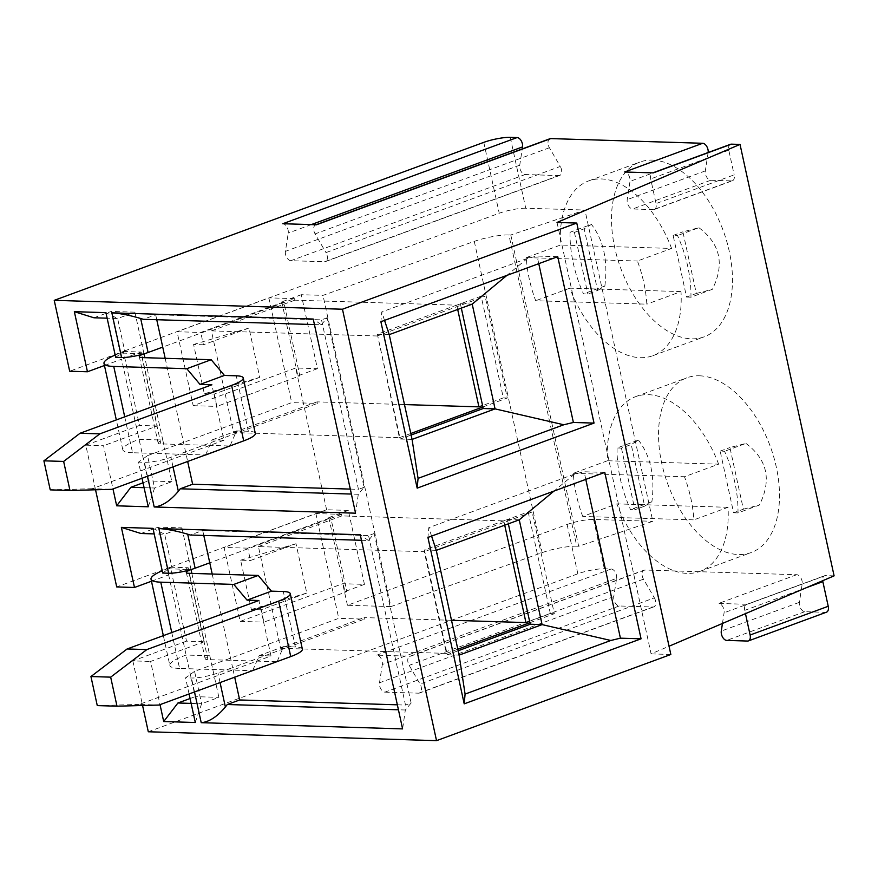 <?xml version="1.0" encoding="UTF-8"?>
<svg xmlns="http://www.w3.org/2000/svg" width="878" height="878" viewBox="0 0 878 878"><rect width="100%" height="100%" fill="white"/><g stroke="black" fill="none" stroke-linecap="round" stroke-linejoin="round"><path stroke-width="0.66" stroke-dasharray="4.39 3.29" d="M652.497 160.092A93.101 54.59 69.8 0 1 726.6 240.868A93.101 54.59 69.8 0 1 704.123 336.834A93.101 54.59 69.8 0 1 691.469 338.831A93.101 54.59 69.8 0 1 617.377 258.055A93.101 54.59 69.8 0 1 639.853 162.079A93.101 54.59 69.8 0 1 652.497 160.092M671.593 248.452A93.101 54.59 -110.2 0 0 601.243 178.947A93.101 54.59 -110.2 0 0 588.6 180.934A93.101 54.59 -110.2 0 0 560.471 245.028L526.295 257.594A93.101 54.59 -110.2 0 0 535.701 300.737L646.823 304.161A93.101 54.59 -110.2 0 0 637.417 261.018L671.593 248.452L560.471 245.028M680.999 291.595L569.877 288.171A93.101 54.59 -110.2 0 0 640.216 357.675A93.101 54.59 -110.2 0 0 652.87 355.689A93.101 54.59 -110.2 0 0 680.999 291.595L646.823 304.161M698.91 227.698C720.377 243.843 724.855 264.388 712.343 289.323L690.953 297.192A93.101 54.59 -110.2 0 0 677.52 235.556L673.13 235.425L686.574 297.06L696.331 293.471L682.897 231.836L698.91 227.698L677.52 235.556M745.938 443.412C767.416 459.556 771.894 480.101 759.382 505.048L737.992 512.906A93.101 54.59 -110.2 0 0 724.548 451.281L720.169 451.138L733.602 512.774L743.37 509.185L729.925 447.55L745.938 443.412L724.548 451.281M699.536 375.806A93.101 54.59 69.8 0 1 773.628 456.582A93.101 54.59 69.8 0 1 751.151 552.558A93.101 54.59 69.8 0 1 738.508 554.545A93.101 54.59 69.8 0 1 664.405 473.78A93.101 54.59 69.8 0 1 686.881 377.803A93.101 54.59 69.8 0 1 699.536 375.806M718.621 464.166A93.101 54.59 -110.2 0 0 648.282 394.661A93.101 54.59 -110.2 0 0 635.628 396.647A93.101 54.59 -110.2 0 0 607.499 460.741L718.621 464.166L684.456 476.732A93.101 54.59 -110.2 0 1 693.861 519.875L582.74 516.451L616.905 503.884A93.101 54.59 -110.2 0 0 687.255 573.4A93.101 54.59 -110.2 0 0 699.898 571.402A93.101 54.59 -110.2 0 0 728.027 507.308L693.861 519.875M604.777 472.397L584.133 471.76L574.541 474.076L428.804 527.667L427.926 537.435M431.581 536.096L428.804 527.667M574.541 474.076L553.996 491.076M585.791 479.377L584.133 471.76M361.473 540.288L368.387 540.508L374.16 533.506L368.551 535.58L202.708 530.466L190.328 535.02M202.708 530.466L203.795 535.437M252.699 670.562L259.153 655.603L283.55 646.625L277.108 661.595M302.361 649.127A32.102 5.981 -12.3 0 0 295.403 646.998L283.55 646.625M195.3 722.506L201.622 703.717L218.885 697.373L209.809 655.767A12.841 2.393 -12.3 0 0 205.156 658.752A12.841 2.393 -12.3 0 0 207.943 659.608L277.042 661.738M259.153 655.603L270.995 655.965L139.196 704.441L158.94 705.045M139.196 704.441L97.271 705.594M270.995 655.965L258.9 600.497M171.759 632.544L179.584 668.454L252.337 670.704M188.177 567.737L204.3 641.697L186.531 641.149L170.409 567.188L188.177 567.737L168.653 574.914L195.19 696.638L218.885 697.373M170.409 567.188L116.708 586.932M151.477 581.236L168.653 574.914L167.303 568.757A44.943 8.374 167.7 0 0 162.21 570.766M152.97 528.358L164.669 534.23L154.177 533.901M140.974 533.495L158.238 527.151L167.303 568.757L190.998 569.482A12.841 2.393 -12.3 0 0 190.054 569.844M162.704 573.049L171.715 566.584L164.669 534.23L181.922 527.876L158.238 527.151M191.13 703.399L201.622 703.717L194.565 671.363L338.743 618.342L364.403 619.133L364.074 617.596L451.511 620.285M191.854 573.4L209.809 655.767L186.114 655.043A44.943 8.374 167.7 0 0 169.849 665.469L163.341 635.639M179.584 668.454A44.943 8.374 167.7 0 1 169.849 665.469M204.3 641.697L150.61 661.441L160.026 704.65M186.531 641.149L132.841 660.893L150.61 661.441M191.009 569.57L181.922 527.876M529.906 622.7L554.314 613.722L532.145 512.028L528.194 511.907L503.785 520.884L341.893 515.891L341.564 514.354L315.893 513.564L171.715 566.584M315.893 513.564L338.743 618.342M503.785 520.884L504.718 525.176M528.194 511.907L550.363 613.601L529.588 621.24M194.565 671.363L185.554 677.827L191.481 678.003A19.261 3.589 -12.3 0 0 217.963 672.987L232.604 667.598L234.7 677.19M212.202 574.025L232.604 667.598L364.403 619.133M189.077 693.971L185.554 677.827M190.065 698.526L195.19 696.638M341.564 514.354L209.765 562.82M132.841 660.893L142.565 705.495M142.038 478.247L138.515 462.113L144.442 462.289A19.261 3.589 -12.3 0 0 170.936 457.273L185.576 451.885L187.662 461.466M95.526 489.781L85.803 445.179L103.571 445.728L112.988 488.936M557.025 222.441L651.092 653.88L669.036 646.23M670.836 654.483L651.092 653.88M458.151 650.752L447.264 654.758L424.414 549.979L507.396 519.469L508.351 523.837M459.106 655.12L447.264 654.758M519.249 519.831L507.396 519.469M436.256 550.352L424.414 549.979M280.598 648.293L446.441 653.397L424.261 551.702L258.428 546.588L280.598 648.293L364.074 617.596M532.145 512.028L424.261 551.702M446.441 653.397L457.822 649.215M341.893 515.891L258.428 546.588M397.339 704.814L405.504 705.067L368.551 535.58M374.16 533.506L411.123 703.004L405.504 705.067M411.123 703.004L405.34 709.995L402.596 728.894M405.34 709.995L398.425 709.786M247.794 548.168L224.099 547.444L240.221 621.404L342.738 583.705L364.447 584.375L344.922 591.553L328.8 517.592L330.776 517.658L247.794 548.168L250.482 560.493L296.018 543.745L306.773 593.056L261.227 609.804L263.916 622.129L346.898 591.618L330.776 517.658M344.922 591.553L346.898 591.618M261.227 609.804L251.36 609.497L240.605 560.197L250.482 560.493M240.221 621.404L263.916 622.129M240.605 560.197L296.018 543.745M251.36 609.497L306.773 593.056M364.447 584.375L348.325 510.414L328.8 517.592M348.325 510.414L326.605 509.745L224.099 547.444M720.169 451.138L729.925 447.55M737.992 512.906L733.602 512.774M743.37 509.185L759.382 505.048M621.448 448.098L634.893 509.734L644.65 506.145L631.216 444.509L638.46 440.097L617.069 447.967L621.448 448.098L631.216 444.509M617.069 447.967A93.101 54.59 -110.2 0 0 630.503 509.602L634.893 509.734M644.65 506.145L651.893 501.733C655.098 476.502 650.62 455.956 638.46 440.097M651.893 501.733L630.503 509.602M728.027 507.308L616.905 503.884M607.499 460.741L573.334 473.308A93.101 54.59 -110.2 0 0 582.74 516.451M573.334 473.308L684.456 476.732M826.494 612.185A6.42 3.764 -110.2 0 1 825.616 612.328L804.819 611.692A6.42 3.764 69.8 0 1 799.386 602.341L802.196 584.057A6.42 3.764 -110.2 0 0 796.752 574.706L644.88 570.031A6.42 3.764 -110.2 0 0 644.013 570.162A6.42 3.764 -110.2 0 0 643.475 579.173L654.351 597.863L420.046 684.039L409.17 665.337A6.42 3.764 -110.2 0 1 409.708 656.338L644.013 570.162M722.451 623.457L724.087 612.778A6.42 3.764 -110.2 0 0 718.654 603.427L747.354 604.316A6.42 3.764 -110.2 0 0 746.487 604.448A6.42 3.764 -110.2 0 0 744.753 610.353L745.466 613.645M834.1 575.858L825.452 575.595A6.42 3.764 -110.2 0 0 824.585 575.727A6.42 3.764 -110.2 0 0 822.697 580.72M654.351 597.863A6.42 3.764 -110.2 0 1 653.814 606.874A6.42 3.764 -110.2 0 1 652.947 607.005L619.242 605.974A6.42 3.764 -110.2 0 1 613.799 596.623L616.608 578.339L382.303 664.503A6.42 3.764 -110.2 0 0 376.871 655.153L410.575 656.195A6.42 3.764 -110.2 0 0 409.708 656.338M616.608 578.339A6.42 3.764 -110.2 0 0 611.176 568.988L604.338 568.779A19.261 3.589 -12.3 0 0 577.845 573.795L148.294 731.769M619.242 605.974L384.937 692.138A6.42 3.764 69.8 0 1 379.505 682.788L382.303 664.503M384.937 692.138L418.641 693.181A6.42 3.764 69.8 0 0 419.508 693.038A6.42 3.764 69.8 0 0 420.046 684.039M510.798 234.997L578.668 546.248L652.815 521.302L584.946 210.051L510.798 234.997L508.911 234.942L576.78 546.193L578.668 546.248M301.286 294.701L281.761 301.878L283.737 301.933L200.755 332.455L177.071 331.73L193.193 405.68L295.699 367.992L317.419 368.661L301.286 294.701L323.005 295.37L474.285 241.384A25.681 4.785 167.7 0 1 508.911 234.942M576.78 546.193A25.681 4.785 -12.3 0 0 542.143 552.635L390.875 606.61L323.005 295.37M554.314 613.722L550.363 613.601M368.387 540.508L360.265 534.746M390.875 606.61L347.436 605.271L567.1 524.495A19.261 3.589 167.7 0 1 593.583 519.469L652.815 521.302M731.55 180.89L653.451 209.622A6.42 3.764 -110.2 0 0 654.33 209.48L732.428 180.758A6.42 3.764 -110.2 0 1 731.55 180.89L710.752 180.253A6.42 3.764 69.8 0 1 705.319 170.903L708.129 152.629A6.42 3.764 -110.2 0 0 708.14 152.52M653.451 209.622L632.654 208.975A6.42 3.764 69.8 0 1 627.221 199.624L630.02 181.351A6.42 3.764 -110.2 0 0 624.587 172M526.295 257.594L637.417 261.018M569.877 288.171L535.701 300.737M570.031 232.253A93.101 54.59 -110.2 0 0 583.475 293.878L587.854 294.02L597.622 290.431L584.177 228.796L591.421 224.384L570.031 232.253L574.421 232.385L584.177 228.796M597.622 290.431L604.854 286.019L583.475 293.878M604.854 286.019C608.07 260.788 603.581 240.243 591.421 224.384M510.272 137.341L525.724 208.229L584.946 210.051M525.724 208.229A19.261 3.589 -12.3 0 0 499.231 213.244L177.071 331.73M690.953 297.192L686.574 297.06M654.33 209.48A6.42 3.764 -110.2 0 0 656.053 203.575L650.686 178.925A6.42 3.764 -110.2 0 1 652.409 173.021L652.826 172.867M732.428 180.758A6.42 3.764 -110.2 0 0 734.162 174.854L656.053 203.575M549.935 138.735A6.42 3.764 -110.2 0 0 549.409 147.734L560.274 166.436L325.979 252.601A6.42 3.764 -110.2 0 1 325.442 261.6L559.747 175.435A6.42 3.764 -110.2 0 0 560.274 166.436M316.508 224.757A6.42 3.764 -110.2 0 0 315.641 224.9A6.42 3.764 -110.2 0 0 315.103 233.899L325.979 252.601M730.518 144.299A6.42 3.764 -110.2 0 0 728.784 150.204L734.162 174.854M559.747 175.435A6.42 3.764 -110.2 0 1 558.88 175.578L525.176 174.535A6.42 3.764 -110.2 0 1 519.732 165.185L522.234 148.92M519.732 165.185L285.427 251.349L288.236 233.076A6.42 3.764 -110.2 0 0 282.804 223.725M653.287 172.878A6.42 3.764 -110.2 0 0 652.409 173.021M285.427 251.349A6.42 3.764 -110.2 0 0 290.87 260.7L324.575 261.743A6.42 3.764 -110.2 0 0 325.442 261.6M255.322 433.414A32.102 5.981 -12.3 0 0 248.364 431.274L236.522 430.911L230.069 445.87M389.228 334.628L377.386 334.266L460.368 303.744L461.323 308.123M472.21 304.117L460.368 303.744M148.261 506.793L154.583 488.003L147.526 455.649L138.515 462.113M144.091 487.685L154.583 488.003L171.847 481.66L164.79 449.295L291.705 402.629L317.375 403.419L317.035 401.872L404.473 404.571M115.677 357.335L124.687 350.871L117.63 318.516L105.931 312.645M143.981 353.845L134.894 312.162L117.63 318.516L107.138 318.187M147.526 455.649L164.79 449.295L162.77 440.054A12.841 2.393 -12.3 0 0 158.128 443.028A12.841 2.393 -12.3 0 0 160.904 443.884L230.014 446.013M115.172 355.052A44.943 8.374 167.7 0 1 120.275 353.033L143.959 353.768A12.841 2.393 -12.3 0 0 143.026 354.13M326.605 509.745L295.699 367.992M347.436 605.271L342.738 583.705M85.803 445.179L139.492 425.435L123.37 351.474L69.68 371.218M482.878 406.986L507.275 398.008L485.106 296.314L481.155 296.193L503.335 397.888L482.56 405.526M507.275 398.008L503.335 397.888M557.739 256.683L537.106 256.047L527.502 258.362L381.776 311.953L380.887 321.721M314.434 324.575L321.348 324.783L313.226 319.032M321.348 324.783L327.132 317.792L364.085 487.29L358.301 494.281L355.557 513.18M377.233 335.989L211.389 330.874L233.57 432.569L399.402 437.683L377.386 334.266M124.687 350.871L268.866 297.851L291.705 402.629M411.123 435.038L400.225 439.044L377.716 335.802L485.106 296.314M481.155 296.193L456.758 305.171L294.865 300.177L294.525 298.641L162.726 347.106M294.865 300.177L211.389 330.874M233.57 432.569L317.035 401.872M165.174 358.312L185.576 451.885L317.375 403.419M527.502 258.362L506.968 275.352M538.763 263.663L537.106 256.047M203.444 344.78L193.577 344.472L204.322 393.783L259.734 377.342L248.99 328.032L203.444 344.78L200.755 332.455M204.322 393.783L214.199 394.09L259.734 377.342M214.199 394.09L216.888 406.415L299.87 375.894L283.737 301.933M317.419 368.661L297.894 375.839L281.761 301.878M410.783 433.491L399.402 437.683M456.758 305.171L457.69 309.451M294.525 298.641L268.866 297.851M193.193 405.68L216.888 406.415M696.331 293.471L712.343 289.323M412.078 439.406L400.225 439.044M124.72 416.83L132.556 452.741L205.298 454.98M205.661 454.848L212.114 439.889L223.956 440.251L211.861 384.784M193.577 344.472L248.99 328.032M673.13 235.425L682.897 231.836M384.542 320.382L381.776 311.953M297.894 375.839L299.87 375.894M327.132 317.792L321.513 319.855L155.68 314.752L143.301 319.307M155.68 314.752L156.756 319.713M350.311 489.101L358.465 489.353L321.513 319.855M93.935 317.781L111.199 311.438L121.614 359.201L141.138 352.023L157.261 425.984L137.736 433.161L148.152 480.924L171.847 481.66M104.449 365.511L121.614 359.201L137.736 433.161L103.571 445.728M143.037 482.812L148.152 480.924M358.301 494.281L351.398 494.062M132.556 452.741A44.943 8.374 167.7 0 1 122.81 449.745A44.943 8.374 167.7 0 1 139.086 439.318L162.77 440.054L144.815 357.686M134.894 312.162L111.199 311.438M223.956 440.251L92.168 488.717L111.912 489.331M92.168 488.717L50.233 489.869M157.261 425.984L139.492 425.435M212.114 439.889L236.522 430.911M574.421 232.385L587.854 294.02M364.085 487.29L358.465 489.353M123.37 351.474L141.138 352.023M295.403 646.998L283.309 591.52M207.943 659.608L189.132 573.312M194.521 691.963L191.481 678.003M220.06 682.568L217.963 672.987M147.482 476.249L144.442 462.289M825.616 612.328L747.518 641.05M804.819 611.692L726.721 640.413M799.386 602.341L721.288 631.062M802.196 584.057L724.087 612.778M796.752 574.706L718.654 603.427M806.136 587.777L744.753 610.353M825.452 575.595L747.354 604.316M643.475 579.173L409.17 665.337M644.88 570.031L410.575 656.195M611.176 568.988L376.871 655.153M613.799 596.623L379.505 682.788M652.947 607.005L418.641 693.181M474.285 241.384L542.143 552.635M593.583 519.469L604.338 568.779M567.1 524.495L577.845 573.795M708.129 152.629L630.02 181.351M710.752 180.253L632.654 208.975M549.409 147.734L315.103 233.899M728.784 150.204L650.686 178.925M311.284 224.603L288.236 233.076M525.176 174.535L290.87 260.7M248.364 431.274L236.27 375.806M160.904 443.884L142.093 357.598M558.88 175.578L324.575 261.743M483.778 142.368L499.231 213.244M173.021 466.855L170.936 457.273M705.319 170.903L627.221 199.624M652.87 355.689L704.123 336.834M699.898 571.402L751.151 552.558M186.345 572.467L205.156 658.752M635.628 396.647L686.881 377.803M746.487 604.448L824.585 575.727M653.814 606.874L419.508 693.038M588.6 180.934L639.853 162.079M139.317 356.742L158.128 443.028M122.81 449.745L116.313 419.925"/><path stroke-width="1.32" d="M553.996 491.076L519.249 519.831L436.256 550.352L431.581 536.096M641.061 638.811L464.21 703.849L427.926 537.435L604.777 472.397L641.061 638.811L620.417 638.174L585.791 479.377M464.21 703.849L465.088 694.081L459.106 655.12L542.088 624.609L519.249 519.831M436.256 550.352L459.106 655.12M508.351 523.837L530.246 624.236L542.088 624.609L610.825 640.479L620.417 638.174M465.088 694.081L610.825 640.479M203.795 535.437L209.765 562.82L195.125 568.209L187.705 534.197L190.328 535.02L361.473 540.288M252.337 670.704L277.108 661.595M190.054 569.844A12.841 2.393 -12.3 0 0 186.345 572.467A12.841 2.393 -12.3 0 0 189.132 573.312L258.231 575.441L271.456 591.157L283.309 591.52A32.102 5.981 167.7 0 1 290.267 593.66A32.102 5.981 167.7 0 1 278.644 601.112L146.846 649.577L127.101 648.974L258.9 600.497L247.058 600.135L233.822 584.419L258.231 575.441M271.456 591.157L247.058 600.135M90.939 676.543L97.271 705.594L117.004 706.197L110.672 677.147L90.939 676.543L127.101 648.974M146.846 649.577L110.672 677.147M117.004 706.197L158.94 705.045L290.739 656.579A32.102 5.981 -12.3 0 0 302.361 649.127L290.267 593.66M163.341 635.639L151.027 579.184A44.943 8.374 167.7 0 0 160.773 582.169L233.822 584.419M195.125 568.209A19.261 3.589 -12.3 0 1 168.631 573.235L162.704 573.049L152.97 528.358L121.373 527.393L134.477 587.481L116.708 586.932L95.526 489.781M134.477 587.481L151.477 581.236M154.177 533.901L140.974 533.495L121.373 527.393M151.027 579.184A44.943 8.374 167.7 0 1 162.21 570.766M504.718 525.176L525.955 622.579L529.588 621.24M451.511 620.285L525.955 622.579M187.705 534.197C176.697 530.971 167.094 529.083 158.885 528.545L360.265 534.746L402.596 728.894L201.216 722.693C209.14 721.946 217.195 716.711 225.383 706.999L220.06 682.568M234.7 677.19L239.661 699.964L227.281 704.507L225.383 706.999M191.13 703.399L177.927 702.993L163.703 721.54L195.3 722.506L189.077 693.971M177.927 702.993L190.065 698.526M160.026 704.65L163.703 721.54M142.565 705.495L148.294 731.769L436.531 740.659L670.836 654.483L576.769 223.056L557.025 222.441L740.033 144.42L834.1 575.858L669.036 646.23M522.234 148.92L522.542 146.911A6.42 3.764 -110.2 0 0 517.109 137.561L510.272 137.341A19.261 3.589 -12.3 0 0 483.778 142.368L54.227 300.342L342.464 309.221L436.531 740.659M54.227 300.342L69.68 371.218L87.449 371.767L104.449 365.511M165.174 358.312L162.726 347.106L148.086 352.495A19.261 3.589 -12.3 0 1 121.592 357.511L115.677 357.335L105.931 312.645L74.345 311.679L87.449 371.767M148.086 352.495L140.667 318.484C129.67 315.257 120.066 313.369 111.857 312.831L313.226 319.032L355.557 513.18L154.188 506.979C162.112 506.222 170.167 500.998 178.344 491.274L173.021 466.855M112.988 488.936L116.675 505.816L148.261 506.793L142.038 478.247M417.171 488.135L380.887 321.721L557.739 256.683L594.022 423.097L417.171 488.135L418.06 478.367L563.786 424.765L573.389 422.461L538.763 263.663M342.464 309.221L576.769 223.056M530.246 624.236L458.151 650.752M212.202 574.025L209.765 562.82M239.661 699.964L397.339 704.814M398.425 709.786L227.281 704.507M745.466 613.645L750.119 635.014A6.42 3.764 -110.2 0 1 748.396 640.918A6.42 3.764 -110.2 0 1 747.518 641.05L726.721 640.413A6.42 3.764 69.8 0 1 721.288 631.062L722.451 623.457M822.697 580.72A6.42 3.764 -110.2 0 0 822.851 581.631L828.228 606.281L750.119 635.014M748.396 640.918L826.494 612.185A6.42 3.764 -110.2 0 0 828.228 606.281M529.906 622.7L457.822 649.215M708.14 152.52A6.42 3.764 -110.2 0 0 702.685 143.279L550.813 138.592A6.42 3.764 -110.2 0 0 549.935 138.735L316.047 224.746M740.033 144.42L731.385 144.157A6.42 3.764 -110.2 0 0 730.518 144.299L652.826 172.867M99.818 433.864L63.644 461.433L43.9 460.829L50.233 489.869L69.977 490.484L111.912 489.331L243.7 440.866A32.102 5.981 -12.3 0 0 255.322 433.414L243.228 377.946A32.102 5.981 167.7 0 1 231.605 385.387L99.818 433.864L80.074 433.249L211.861 384.784L200.019 384.421L186.794 368.705L211.192 359.728L142.093 357.598A12.841 2.393 -12.3 0 1 139.317 356.742A12.841 2.393 -12.3 0 1 143.026 354.13M200.019 384.421L224.428 375.444L236.27 375.806A32.102 5.981 167.7 0 1 243.228 377.946M506.968 275.352L472.21 304.117L389.228 334.628L384.542 320.382M116.675 505.816L130.899 487.279L144.091 487.685M74.345 311.679L93.935 317.781L107.138 318.187M702.685 143.279L624.587 172L653.287 172.878L731.385 144.157M43.9 460.829L80.074 433.249M594.022 423.097L573.389 422.461M187.662 461.466L192.633 484.239L180.253 488.794L178.344 491.274M389.228 334.628L412.078 439.406L495.06 408.885L472.21 304.117M461.323 308.123L483.207 408.522L495.06 408.885L563.786 424.765M69.977 490.484L63.644 461.433M483.207 408.522L411.123 435.038M482.878 406.986L410.783 433.491M404.473 404.571L478.927 406.865L457.69 309.451M482.56 405.526L478.927 406.865M116.313 419.925L103.999 363.459A44.943 8.374 167.7 0 0 113.745 366.455L186.794 368.705M517.109 137.561L282.804 223.725L316.508 224.757L550.813 138.592M140.667 318.484L143.301 319.307L314.434 324.575M156.756 319.713L162.726 347.106M192.633 484.239L350.311 489.101M130.899 487.279L143.037 482.812M351.398 494.062L180.253 488.794M103.999 363.459A44.943 8.374 167.7 0 1 115.172 355.052M205.606 454.991L230.069 445.87M224.428 375.444L211.192 359.728M418.06 478.367L412.078 439.406M290.739 656.579L278.644 601.112M160.773 582.169L171.759 632.544M191.854 573.4L191.009 569.57M201.216 722.693L194.521 691.963M121.592 357.511L111.857 312.831M154.188 506.979L147.482 476.249M168.631 573.235L158.885 528.545M822.851 581.631L806.136 587.777M522.542 146.911L311.284 224.603M243.7 440.866L231.605 385.387M144.815 357.686L143.981 353.845M113.745 366.455L124.72 416.83"/></g></svg>
